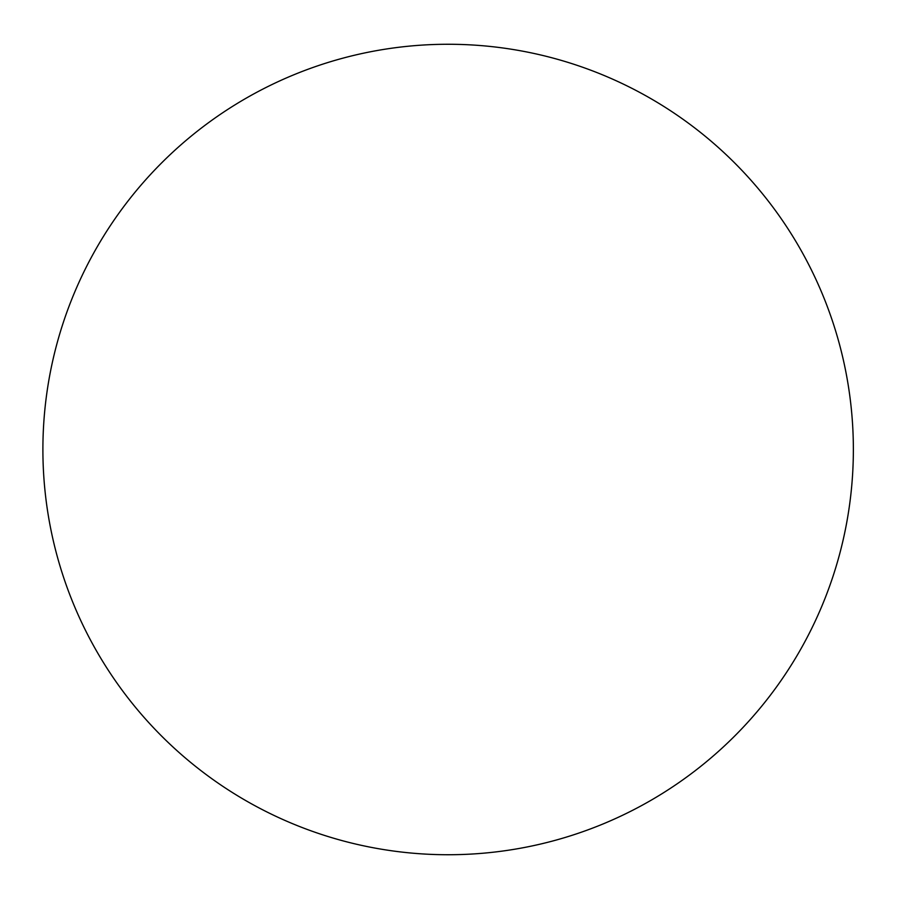 <?xml version="1.0" encoding="UTF-8"?>
<svg xmlns="http://www.w3.org/2000/svg" width="899" height="899" viewBox="0 0 899 899"><rect width="100%" height="100%" fill="white"/><g stroke="black" fill="none" stroke-linecap="round" stroke-linejoin="round"><path stroke-width="1.35" d="M853.365 449.5A405.235 405.235 0 0 0 245.517 98.553A405.235 405.235 0 0 0 245.517 800.447A405.235 405.235 0 0 0 853.365 449.5"/></g></svg>
